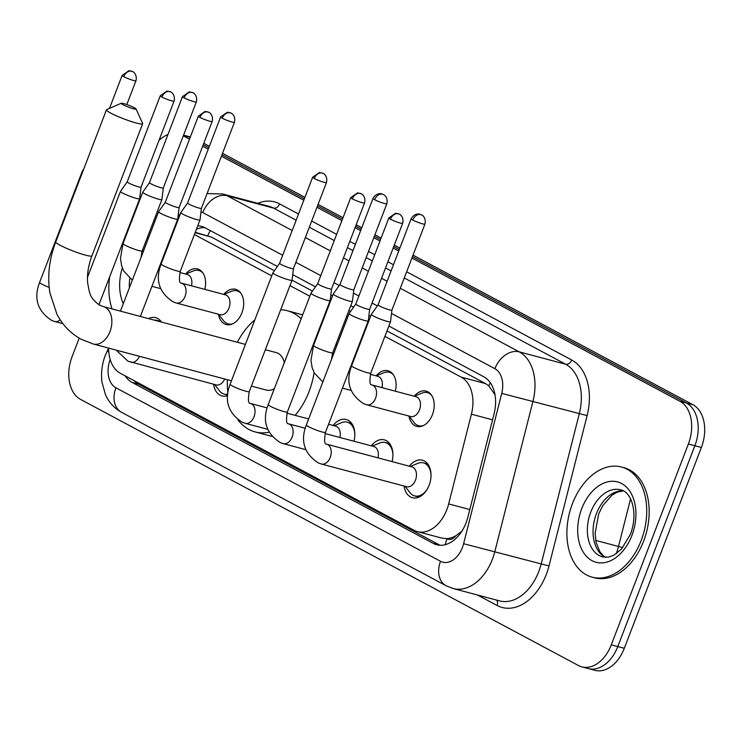 <?xml version="1.0" encoding="UTF-8"?>
<svg xmlns="http://www.w3.org/2000/svg" width="741" height="741" viewBox="0 0 741 741"><rect width="100%" height="100%" fill="white"/><g stroke="black" fill="none" stroke-linecap="round" stroke-linejoin="round"><path stroke-width="1.11" d="M414.247 396.222A18.238 12.301 104.9 0 1 426.121 391.128A18.238 12.301 104.9 0 1 432.438 414.636A18.238 12.301 104.9 0 1 416.738 426.371A18.238 12.301 104.9 0 1 408.967 416.053M376.141 375.863A18.238 12.301 104.9 0 1 388.025 370.759A18.238 12.301 104.9 0 1 395.314 391.183M223.745 294.409A18.238 12.301 104.9 0 1 235.619 289.314A18.238 12.301 104.9 0 1 241.927 312.813A18.238 12.301 104.9 0 1 226.237 324.558A18.238 12.301 104.9 0 1 218.465 314.23M185.639 274.04A18.238 12.301 104.9 0 1 197.514 268.946A18.238 12.301 104.9 0 1 204.803 289.37M409.347 466.2A19.405 13.079 104.9 0 1 422.426 460.226A19.405 13.079 104.9 0 1 429.141 485.225A19.405 13.079 104.9 0 1 412.45 497.72A19.405 13.079 104.9 0 1 404.067 486.031M371.241 445.841A19.405 13.079 104.9 0 1 384.329 439.858A19.405 13.079 104.9 0 1 392.072 461.606M333.144 425.473A19.405 13.079 104.9 0 1 346.223 419.499A19.405 13.079 104.9 0 1 353.976 441.238M148.515 318.611A19.405 13.079 104.9 0 1 155.721 317.685A19.405 13.079 104.9 0 1 161.501 322.076M455.845 535.752A34.197 23.054 104.9 0 1 446.675 538.624L447.036 538.818A11.402 7.688 -75.1 0 0 455.845 535.752L462.328 530.936M274.374 270.724L211.37 237.055L195.244 232.331M495.025 394.842L488.828 385.876L485.614 383.625L386.987 330.912M368.759 321.168L368.249 320.899A10.263 1.186 21 0 0 368.258 320.881L369.648 309.312A7.41 0.852 21 0 0 369.648 309.303A7.41 0.852 21 0 1 367.193 309.053A7.41 0.852 21 0 1 357.44 305.264A7.41 0.852 21 0 1 355.81 304.014A7.41 0.852 21 0 0 355.81 304.014L349.113 313.526A10.263 1.186 21 0 0 349.094 313.563A10.263 1.186 21 0 0 351.345 315.286A10.263 1.186 21 0 0 364.859 320.547A10.263 1.186 21 0 0 368.249 320.918L325.484 432.327C324.113 440.386 324.419 444.313 326.42 444.109L326.698 444.202A10.263 6.919 -75.1 0 0 326.577 444.174M350.567 311.452L348.891 310.553M330.653 300.809L330.153 300.54A10.263 1.186 21 0 1 330.143 300.55A10.263 1.186 21 0 1 326.762 300.179A10.263 1.186 21 0 1 313.248 294.927A10.263 1.186 21 0 1 310.988 293.195A10.263 1.186 21 0 1 311.007 293.167L317.713 283.636A7.41 0.852 21 0 0 317.713 283.646A7.41 0.852 21 0 0 319.343 284.896A7.41 0.852 21 0 0 329.097 288.694A7.41 0.852 21 0 0 331.542 288.962A7.41 0.852 21 0 0 331.551 288.934L330.153 300.522M312.47 291.093L292.047 280.172A10.263 1.186 21 0 0 292.056 280.154L293.445 268.585A7.41 0.852 21 0 1 293.445 268.594A7.41 0.852 21 0 1 290.991 268.335A7.41 0.852 21 0 1 281.237 264.537A7.41 0.852 21 0 1 279.607 263.287A7.41 0.852 21 0 1 279.616 263.268L272.91 272.808A10.263 1.186 21 0 0 272.892 272.836A10.263 1.186 21 0 0 275.143 274.559A10.263 1.186 21 0 0 288.657 279.82A10.263 1.186 21 0 0 292.047 280.191L249.282 391.6C247.911 399.658 248.216 403.586 250.217 403.382L250.495 403.475A10.263 6.919 -75.1 0 0 250.375 403.447M108.631 348.103A34.197 23.054 -75.1 0 0 120.413 373.344L414.052 530.287A34.197 23.054 -75.1 0 0 417.433 531.621L441.868 538.123L446.675 538.624M174.376 229.451A34.197 23.054 -75.1 0 0 173.681 229.673M417.433 531.621A34.197 23.054 -75.1 0 0 448.657 503.926L471.415 414.182A34.197 23.054 -75.1 0 0 461.161 377.113L384.903 336.358M366.665 326.614L366.165 326.346M347.927 316.602L346.797 315.999M328.569 306.255L328.059 305.987M309.821 296.233L289.963 285.618M271.725 275.874L194.392 234.545M227.598 395.62A19.405 13.079 104.9 0 1 221.939 395.907A19.405 13.079 104.9 0 1 213.565 384.218M411.913 258.035L679.914 401.27A34.197 23.054 104.9 0 1 688.37 444.007L611.279 644.846L617.781 646.578A34.197 23.054 104.9 0 1 588.354 668.595A34.197 23.054 104.9 0 0 617.781 646.578L694.882 445.739L617.781 646.578L624.293 648.301A34.197 23.054 104.9 0 1 594.866 670.327L581.852 666.863A34.197 23.054 104.9 0 1 578.471 665.529L80.547 399.408A34.197 23.054 104.9 0 1 72.09 356.671L79.204 338.128M679.914 401.27L686.416 403.002A34.197 23.054 104.9 0 1 694.882 445.739A34.197 23.054 104.9 0 0 686.416 403.002L412.468 256.59L686.416 403.002L692.928 404.734A34.197 23.054 104.9 0 1 701.384 447.471L624.293 648.301M183.435 135.538L188.492 136.881A34.197 23.054 104.9 0 0 185.111 135.547A34.197 23.054 104.9 0 1 188.492 136.881L190.205 137.335M203.229 144.754L208.795 147.737L203.229 144.754M221.967 154.776L304.356 198.81L221.967 154.776M317.528 205.85L342.462 219.169L317.528 205.85M355.634 226.209L361.2 229.191L355.634 226.209M374.372 236.231L380.559 239.538L374.372 236.231M393.73 246.577L399.297 249.55L393.73 246.577M203.784 143.309L209.351 146.283M222.522 153.322L304.912 197.356M318.084 204.396L343.018 217.724M356.189 224.764L361.756 227.737M374.927 234.777L381.115 238.083M394.286 245.123L399.853 248.105M413.024 255.145L692.928 404.734M125.173 375.891A34.197 23.054 -75.1 0 0 132.083 382.421L433.309 543.412A34.197 23.054 -75.1 0 0 436.681 544.746A34.197 23.054 -75.1 0 0 467.914 517.061L494.08 413.849A34.197 23.054 -75.1 0 0 483.827 376.789L388.868 326.031M440.034 545.265A34.197 23.054 104.9 0 1 439.811 545.144L138.586 384.153A34.197 23.054 104.9 0 1 134.028 380.624M158.926 140.558A34.197 23.054 104.9 0 1 167.929 134.566M611.279 644.846A34.197 23.054 104.9 0 1 581.852 666.863M183.305 135.862L189.501 139.169M202.673 146.209L208.24 149.182M221.411 156.221L303.801 200.255M316.972 207.295L341.907 220.623M355.078 227.663L360.645 230.636M373.816 237.676L380.003 240.982M393.175 248.022L398.741 250.995M277.375 266.454L204.914 227.719A34.197 23.054 -75.1 0 0 201.533 226.385A34.197 23.054 -75.1 0 0 197.727 225.857M370.63 316.287L368.916 315.379M353.577 307.172L350.762 305.672M332.524 295.928L330.819 295.011M315.481 286.813L292.714 274.652M196.43 229.256A34.197 23.054 104.9 0 1 204.692 227.607M112.03 308.904A56.992 38.43 104.9 0 1 109.714 276.699M122.636 243.039A56.992 38.43 104.9 0 1 123.96 241.158M153.48 221.513A56.992 38.43 104.9 0 1 154.888 221.392M641.197 540.467A56.992 38.43 104.9 0 1 592.152 577.165A56.992 38.43 104.9 0 1 572.423 503.713A56.992 38.43 104.9 0 1 621.467 467.015A56.992 38.43 104.9 0 1 641.197 540.467M621.467 467.015L623.903 467.664A56.992 38.43 104.9 0 1 643.633 541.115A56.992 38.43 104.9 0 1 594.588 577.813L592.152 577.165M122.923 104.676A7.975 0.926 21 0 0 131.435 108.167A7.975 0.926 21 0 0 136.057 108.936A7.975 0.926 21 0 0 134.316 107.714A7.975 0.926 21 0 0 126.628 104.49A7.975 0.926 21 0 0 121.255 103.249A7.975 0.926 21 0 0 122.923 104.676M136.057 108.936L142.624 123.414A19.377 2.242 -159 0 1 142.652 123.71A19.377 2.242 -159 0 1 130.407 121.237A19.377 2.242 -159 0 1 110.733 113.086A19.377 2.242 -159 0 1 106.472 109.816A19.377 2.242 -159 0 1 106.685 109.622L121.255 103.249M251.394 386.098L266.251 390.053A19.377 13.069 -75.1 0 0 274.365 388.608M314.101 372.575A62.689 42.274 104.9 0 1 309.062 391.544A62.689 42.274 104.9 0 1 295.131 415.358M269.002 432.207A62.689 42.274 104.9 0 1 255.108 431.91A62.689 42.274 104.9 0 1 237.954 419.897M227.876 392.915A62.689 42.274 104.9 0 1 227.394 379.716M284.312 362.71A19.377 13.069 -75.1 0 0 276.217 352.605L265.352 349.715M237.361 342.259A62.689 42.274 104.9 0 1 254.83 319.88M280.682 309.784A62.689 42.274 104.9 0 1 287.36 310.748A62.689 42.274 104.9 0 1 301.133 318.871M313.591 343.685A62.689 42.274 104.9 0 1 313.795 344.722M321.844 322.168A62.689 42.274 104.9 0 1 322.316 322.53M336.219 343.555A62.689 42.274 104.9 0 1 336.822 345.519M159.185 321.455A17.099 11.532 -75.1 0 0 156.759 320.344A17.099 11.532 -75.1 0 0 154.091 320.103M83.696 169.152L82.399 170.986A10.263 1.186 21 0 0 82.39 171.023A10.263 1.186 21 0 0 82.76 171.579M87.494 277.319L120.487 191.382A10.263 1.186 21 0 0 120.487 191.382A10.263 1.186 21 0 0 122.747 193.114A10.263 1.186 21 0 0 136.251 198.366A10.263 1.186 21 0 0 139.641 198.736A10.263 1.186 21 0 0 139.651 198.699L141.04 187.13A7.41 0.852 21 0 0 141.04 187.121M161.862 97.043A7.41 0.852 21 0 1 160.232 95.793L127.202 181.832A7.41 0.852 21 0 0 127.202 181.832A7.41 0.852 21 0 0 128.832 183.083A7.41 0.852 21 0 0 138.595 186.88A7.41 0.852 21 0 0 141.04 187.14L174.07 101.1C175.636 94.459 170.689 91.662 171.301 92.31L170.643 91.912A7.41 5.4 -61.9 0 0 169.791 91.578A7.41 5.4 118.1 0 0 161.862 97.043A7.41 0.852 21 0 0 169.383 100.155A7.41 0.852 21 0 0 174.07 101.1M214.547 384.477L219.558 390.933A17.099 11.532 -75.1 0 0 224.162 394.11A17.099 11.532 -75.1 0 0 227.719 394.24M116.272 350.141L127.943 361.2L216.159 384.903A10.263 6.919 -75.1 0 0 224.699 378.994M174.357 218.734A10.263 1.186 21 0 0 177.738 219.095A10.263 1.186 21 0 0 177.747 219.067L179.146 207.499A7.41 0.852 21 0 1 179.137 207.508A7.41 0.852 21 0 1 176.691 207.239A7.41 0.852 21 0 1 166.938 203.442A7.41 0.852 21 0 1 165.308 202.2L158.602 211.713A10.263 1.186 21 0 0 158.583 211.75A10.263 1.186 21 0 0 160.843 213.473A10.263 1.186 21 0 0 174.357 218.734M165.317 202.173A7.41 0.852 21 0 0 165.308 202.2L198.338 116.152A7.41 0.852 21 0 0 199.959 117.402A7.41 0.852 21 0 0 207.489 120.524A7.41 0.852 21 0 0 212.167 121.468L179.137 207.508M354.828 434.596A17.099 11.532 -75.1 0 0 347.26 422.157A17.099 11.532 -75.1 0 0 341.684 422.62L334.126 425.732M339.878 437.486A10.263 6.919 -75.1 0 0 335.738 426.168L328.578 424.26M392.925 454.955A17.099 11.532 -75.1 0 0 385.357 442.516A17.099 11.532 -75.1 0 0 379.79 442.988L372.223 446.101M377.975 457.855A10.263 6.919 -75.1 0 0 373.844 446.527L325.058 433.55M405.049 486.291L410.06 492.746A17.099 11.532 -75.1 0 0 414.664 495.924A17.099 11.532 -75.1 0 0 427.418 488.893M406.661 486.717A10.263 6.919 -75.1 0 0 415.488 480.112A10.263 6.919 -75.1 0 0 411.94 466.895L326.698 444.202A10.263 6.919 -75.1 0 1 327.309 444.415A10.263 6.919 -75.1 0 1 330.245 457.429A10.263 6.919 -75.1 0 1 321.418 464.033L406.661 486.717M431.03 475.324A17.099 11.532 -75.1 0 0 423.463 462.884A17.099 11.532 -75.1 0 0 417.887 463.347L410.329 466.46M158.528 199.181A10.263 1.186 21 0 0 161.909 199.551A10.263 1.186 21 0 0 161.918 199.514L163.316 187.945A7.41 0.852 21 0 1 163.307 187.964A7.41 0.852 21 0 1 160.862 187.695A7.41 0.852 21 0 1 151.108 183.898A7.41 0.852 21 0 1 149.478 182.647L142.772 192.169A10.263 1.186 21 0 0 142.754 192.197A10.263 1.186 21 0 0 145.014 193.929A10.263 1.186 21 0 0 158.528 199.181M202.932 273.04A17.099 11.532 -75.1 0 0 198.847 270.484A17.099 11.532 -75.1 0 0 193.281 270.956L185.713 274.068M191.474 285.822A10.263 6.919 -75.1 0 0 187.334 274.494L179.868 272.512M149.487 182.629A7.41 0.852 21 0 0 149.478 182.647L182.499 96.608A7.41 0.852 21 0 0 184.129 97.858A7.41 0.852 21 0 0 191.66 100.98A7.41 0.852 21 0 0 196.337 101.915L163.307 187.964M218.539 314.258L223.56 320.714A17.099 11.532 -75.1 0 0 228.154 323.891A17.099 11.532 -75.1 0 0 232.961 323.706M176.228 302.995L173.264 301.976C159.019 292.649 154.98 279.968 161.14 263.935A10.263 1.186 21 0 0 163.4 265.658A10.263 1.186 21 0 0 163.798 265.871A10.263 1.186 21 0 0 174.098 270.076A10.263 1.186 21 0 0 180.295 271.289C178.924 279.348 179.239 283.275 181.23 283.071L181.508 283.164A10.263 6.919 -75.1 0 1 182.129 283.377A10.263 6.919 -75.1 0 1 185.055 296.391A10.263 6.919 -75.1 0 1 176.228 302.995L220.151 314.684A10.263 6.919 -75.1 0 0 228.988 308.08A10.263 6.919 -75.1 0 0 225.431 294.853L181.508 283.164A10.263 6.919 -75.1 0 0 181.388 283.136M220.605 116.976L227.385 112.215L231.016 113.095A7.41 5.4 -61.9 0 0 230.155 112.752A7.41 5.4 118.1 0 0 222.235 118.217A7.41 0.852 21 0 1 220.605 116.976L187.575 203.015A7.41 0.852 21 0 1 187.584 202.988L180.878 212.528A10.263 1.186 21 0 0 180.86 212.565A10.263 1.186 21 0 0 183.11 214.288A10.263 1.186 21 0 0 196.624 219.549A10.263 1.186 21 0 0 200.014 219.91A10.263 1.186 21 0 0 200.024 219.882L180.295 271.289M187.575 203.015A7.41 0.852 21 0 0 189.205 204.257A7.41 0.852 21 0 0 198.968 208.054A7.41 0.852 21 0 0 201.413 208.323A7.41 0.852 21 0 0 201.413 208.295L200.024 219.882M241.029 293.399A17.099 11.532 -75.1 0 0 236.953 290.843A17.099 11.532 -75.1 0 0 231.377 291.315L223.819 294.427M332.7 352.735A10.263 1.186 21 0 1 326.503 351.53A10.263 1.186 21 0 1 316.203 347.325A10.263 1.186 21 0 1 315.796 347.112A10.263 1.186 21 0 1 313.545 345.389L333.265 294.01A10.263 1.186 21 0 0 333.265 294.01A10.263 1.186 21 0 0 335.516 295.742A10.263 1.186 21 0 0 349.03 301.003A10.263 1.186 21 0 0 352.42 301.365A10.263 1.186 21 0 0 352.429 301.337L332.7 352.735L331.477 359.45M373.01 198.421C376.576 192.132 382.384 193.799 381.337 193.809L383.421 194.54A7.41 5.4 -61.9 0 0 382.56 194.207A7.41 5.4 118.1 0 0 374.64 199.672A7.41 0.852 21 0 1 373.01 198.421L339.98 284.47A7.41 0.852 21 0 0 339.98 284.47A7.41 0.852 21 0 0 341.61 285.711A7.41 0.852 21 0 0 351.364 289.509A7.41 0.852 21 0 0 353.818 289.777A7.41 0.852 21 0 0 353.818 289.75M393.434 374.853A17.099 11.532 -75.1 0 0 389.358 372.297A17.099 11.532 -75.1 0 0 383.782 372.769L376.224 375.882M381.976 387.636A10.263 6.919 -75.1 0 0 377.836 376.308L370.37 374.325M409.041 416.072L414.062 422.527A17.099 11.532 -75.1 0 0 418.665 425.705A17.099 11.532 -75.1 0 0 423.472 425.519M366.739 404.808L363.766 403.799C349.52 394.462 345.482 381.782 351.642 365.748A10.263 1.186 21 0 0 353.902 367.48A10.263 1.186 21 0 0 354.3 367.684A10.263 1.186 21 0 0 364.6 371.889A10.263 1.186 21 0 0 370.796 373.103C369.426 381.161 369.74 385.088 371.732 384.885L372.01 384.987A10.263 6.919 -75.1 0 1 372.63 385.19A10.263 6.919 -75.1 0 1 375.567 398.204A10.263 6.919 -75.1 0 1 366.739 404.808L410.662 416.498A10.263 6.919 -75.1 0 0 419.489 409.893A10.263 6.919 -75.1 0 0 415.933 396.676L372.01 384.987A10.263 6.919 -75.1 0 0 371.889 384.95M351.642 365.748L371.361 314.379A10.263 1.186 21 0 0 371.361 314.379A10.263 1.186 21 0 0 373.621 316.101A10.263 1.186 21 0 0 387.126 321.362A10.263 1.186 21 0 0 390.516 321.733A10.263 1.186 21 0 0 390.526 321.696L391.915 310.127M411.107 218.79C414.673 212.491 420.48 214.168 419.443 214.168L421.518 214.909A7.41 5.4 -61.9 0 0 420.666 214.575A7.41 5.4 118.1 0 0 412.737 220.031A7.41 0.852 21 0 1 411.107 218.79L378.077 304.829A7.41 0.852 21 0 0 378.077 304.829A7.41 0.852 21 0 0 379.707 306.079A7.41 0.852 21 0 0 389.47 309.877A7.41 0.852 21 0 0 391.915 310.136A7.41 0.852 21 0 0 391.924 310.118M431.531 395.212A17.099 11.532 -75.1 0 0 427.455 392.665A17.099 11.532 -75.1 0 0 421.888 393.128L414.321 396.24M135.631 381.476A34.197 24.944 118.1 0 0 135.529 382.06M210.324 230.618A34.197 24.944 118.1 0 0 207.786 235.666M490.329 382.726A34.197 24.944 118.1 0 0 488.828 385.876M447.036 538.818A34.197 24.944 118.1 0 0 445.23 544.681M211.37 237.055L195.096 232.72M485.614 383.625L461.161 377.113M492.57 419.814L471.415 414.182M469.813 509.558L448.657 503.926M622.783 547.618A39.894 0.519 -165.8 0 0 618.485 546.469L630.545 498.943M616.188 553.777A45.59 30.742 -75.1 0 0 618.485 546.469L595.708 540.402M701.384 447.471L688.37 444.007M138.586 384.153L132.083 382.421M110.196 359.533A22.795 15.376 -75.1 0 0 115.92 387.802L440.534 561.289A22.795 15.376 -75.1 0 0 462.403 547.506A22.795 15.376 -75.1 0 0 463.607 543.718L501.731 393.397A22.795 15.376 -75.1 0 0 494.886 368.685L391.517 313.443M108.825 352.42A22.795 5.483 -152 0 1 108.038 349.391L105.268 355.467C101.934 364.257 100.841 373.205 101.999 382.31L105.481 394.694C108.936 402.409 114.253 408.254 121.441 412.237A22.795 16.626 -61.9 0 1 115.92 387.802M400.297 288.295L519.274 351.873A45.59 30.742 104.9 0 1 532.955 401.298L494.831 551.619A45.59 30.742 104.9 0 1 492.432 559.186A45.59 30.742 104.9 0 1 453.196 588.539L499.554 600.886A45.59 30.742 -75.1 0 0 538.79 571.524A45.59 30.742 -75.1 0 0 541.199 563.957L579.314 413.635A45.59 30.742 -75.1 0 0 565.633 364.22L404.262 277.968M406.642 271.78L571.728 360.015A51.296 34.586 104.9 0 1 587.122 415.608L548.998 565.939L463.607 543.718M548.998 565.939A51.296 34.586 104.9 0 1 497.091 605.471L477.547 595.023M257.775 203.321A51.296 34.586 104.9 0 1 279.616 203.895L298.53 214.001M311.702 221.04L336.627 234.36M349.798 241.399L355.365 244.382M368.536 251.412L374.733 254.728M387.904 261.768L393.471 264.741M222.652 193.975A45.59 30.742 104.9 0 1 227.154 195.754L273.522 208.091A45.59 30.742 -75.1 0 0 269.02 206.313L222.652 193.975L207.072 193.586M501.731 393.397L587.122 415.608M494.886 368.685A22.795 16.626 -61.9 0 1 519.274 351.873L565.633 364.22A5.696 4.159 118.1 0 0 571.728 360.015M282.682 255.275L202.775 212.565A22.795 16.626 -61.9 0 1 227.154 195.754L292.186 230.516M305.357 237.546L330.291 250.875M343.463 257.914L349.03 260.888M362.201 267.927L368.388 271.234M381.559 278.273L387.126 281.256M391.091 270.928L385.524 267.955M372.353 260.915L366.165 257.609M352.994 250.569L347.427 247.596M334.256 240.556L309.321 227.228M296.15 220.188L273.522 208.091A5.696 4.159 118.1 0 0 279.616 203.895M377.345 305.866L372.056 303.041M358.885 296.002L353.42 293.075M339.248 285.507L333.959 282.673M320.788 275.633L295.854 262.314M202.775 212.565A22.795 15.376 -75.1 0 0 200.996 211.815M497.091 605.471A5.696 4.159 118.1 0 0 496.618 600.099M178.711 218.15A22.795 5.483 -152 0 1 178.655 216.428L177.896 217.863M121.441 412.237L446.063 585.733A22.795 16.626 -61.9 0 1 440.534 561.289M439.811 545.144L433.309 543.412M129.379 287.823A34.744 23.425 104.9 0 1 129.814 278.421M123.284 303.708A41.579 28.038 104.9 0 1 122.311 267.862M141.54 252.922A34.744 23.425 104.9 0 1 143.532 250.967M147.255 237.741A41.579 28.038 104.9 0 1 148.793 237.259M602.748 556.963A34.744 23.425 104.9 0 1 590.725 512.188A34.744 23.425 104.9 0 1 620.625 489.81C631.878 491.913 638.353 513.596 630.396 534.344L621.458 549.146L613.752 555.25L608.509 557.13L602.748 556.963M631.897 535.493A41.579 28.038 104.9 0 1 592.003 560.65A41.579 28.038 104.9 0 1 581.722 508.678A41.579 28.038 104.9 0 1 621.606 483.53A41.579 28.038 104.9 0 1 631.897 535.493M605.49 557.362A34.744 23.425 104.9 0 1 596.422 513.698A34.744 23.425 104.9 0 1 623.2 490.82M231.451 380.791L93.32 344.028L81.278 339.285C70.784 333.57 62.67 325.225 56.937 314.24L49.916 292.964C47.239 276.236 49.184 259.23 55.751 241.946A19.377 2.242 21 0 0 60.012 245.215A19.377 2.242 21 0 0 79.685 253.366A19.377 2.242 21 0 0 91.93 255.84L142.652 123.71M93.32 344.028A19.377 13.069 -75.1 0 0 109.992 331.551A19.377 13.069 -75.1 0 0 105.194 307.33A19.377 13.069 -75.1 0 0 103.286 306.579L99.544 305.107C89.272 297.595 89.698 293.158 87.697 283.21C86.882 274.772 88.29 265.649 91.93 255.84M123.766 76.675A7.41 5.4 118.1 0 1 131.685 71.21A7.41 5.4 -61.9 0 1 132.537 71.553L128.915 70.673L122.135 75.425A7.41 0.852 21 0 0 123.766 76.675A7.41 0.852 21 0 0 131.287 79.796A7.41 0.852 21 0 0 135.964 80.741L126.822 104.555M62.948 323.678L54.714 321.492A10.263 6.919 -75.1 0 0 60.216 319.843M54.714 321.492L51.74 320.473C37.504 311.146 33.456 298.466 39.616 282.432A10.263 1.186 21 0 0 41.876 284.155A10.263 1.186 21 0 0 42.283 284.368A10.263 1.186 21 0 0 49.165 287.36M199.959 117.402A7.41 5.4 118.1 0 1 207.888 111.937A7.41 5.4 -61.9 0 1 208.74 112.28L205.118 111.4L198.338 116.152M130.916 362.219A10.263 6.919 -75.1 0 0 139.456 356.31M314.267 178.488A7.41 5.4 118.1 0 1 322.187 173.033A7.41 5.4 -61.9 0 1 323.048 173.366L319.417 172.496L312.637 177.247A7.41 0.852 21 0 0 314.267 178.488A7.41 0.852 21 0 0 321.789 181.61A7.41 0.852 21 0 0 326.466 182.555L293.445 268.594M267.64 429.271L245.215 423.306A10.263 6.919 -75.1 0 0 254.043 416.701A10.263 6.919 -75.1 0 0 251.106 403.688A10.263 6.919 -75.1 0 0 250.495 403.475L267.121 407.902M245.215 423.306L242.251 422.287C228.006 412.959 223.967 400.279 230.127 384.246A10.263 1.186 21 0 0 232.378 385.978A10.263 1.186 21 0 0 232.785 386.181A10.263 1.186 21 0 0 243.076 390.387A10.263 1.186 21 0 0 249.282 391.6M352.364 198.857A7.41 5.4 118.1 0 1 360.293 193.392A7.41 5.4 -61.9 0 1 361.145 193.725L357.514 192.855L350.734 197.606A7.41 0.852 21 0 0 352.364 198.857A7.41 0.852 21 0 0 359.885 201.978A7.41 0.852 21 0 0 364.572 202.914L331.542 288.962M305.746 449.639L283.321 443.664A10.263 6.919 -75.1 0 0 292.149 437.06A10.263 6.919 -75.1 0 0 289.212 424.056A10.263 6.919 -75.1 0 0 288.592 423.843A10.263 6.919 -75.1 0 0 288.471 423.815M283.321 443.664L280.348 442.655C266.102 433.328 262.064 420.638 268.223 404.605A10.263 1.186 21 0 0 270.484 406.337A10.263 1.186 21 0 0 270.882 406.55A10.263 1.186 21 0 0 281.182 410.746A10.263 1.186 21 0 0 287.378 411.959C286.007 420.017 286.322 423.954 288.314 423.75L305.218 428.27M390.47 219.216A7.41 5.4 118.1 0 1 398.389 213.751A7.41 5.4 -61.9 0 1 399.251 214.093L395.62 213.223L388.84 217.974A7.41 0.852 21 0 0 390.47 219.216A7.41 0.852 21 0 0 397.991 222.337A7.41 0.852 21 0 0 402.669 223.282L369.648 309.321M321.418 464.033L318.445 463.014C304.208 453.687 300.161 441.006 306.329 424.973A10.263 1.186 21 0 0 308.58 426.696A10.263 1.186 21 0 0 308.988 426.909A10.263 1.186 21 0 0 319.278 431.114A10.263 1.186 21 0 0 325.484 432.327M184.129 97.858A7.41 5.4 118.1 0 1 192.058 92.393A7.41 5.4 -61.9 0 1 192.91 92.727L189.288 91.856L182.499 96.608M132.324 280.172L123.793 271.123L121.654 265.88L120.468 258.414L123.034 243.567A10.263 1.186 21 0 0 125.294 245.299A10.263 1.186 21 0 0 125.701 245.512A10.263 1.186 21 0 0 135.992 249.708A10.263 1.186 21 0 0 142.189 250.921L161.909 199.551M222.235 118.217A7.41 0.852 21 0 0 229.756 121.339A7.41 0.852 21 0 0 234.434 122.284L201.413 208.323M374.64 199.672A7.41 0.852 21 0 0 382.161 202.793A7.41 0.852 21 0 0 386.839 203.738L353.818 289.777L352.429 301.337M412.737 220.031A7.41 0.852 21 0 0 420.258 223.152A7.41 0.852 21 0 0 424.945 224.097L391.915 310.136M190.354 136.946L183.583 135.14M180.758 212.824L178.655 216.428M446.063 585.733L453.196 588.539M108.631 348.27L108.038 349.391M623.376 490.922L617.605 491.996L611.946 495.192L602.609 505.871L598.682 513.948L595.097 533.325L596.153 542.616L599.849 551.684L603.35 555.75L605.693 557.371M255.108 431.91L271.827 436.366M287.36 310.748L302.689 314.823M55.751 241.946L106.472 109.816M245.419 344.408L103.286 306.579M156.759 320.344L161.103 321.501M39.616 282.432L82.39 171.023M122.135 75.425L109.473 108.408M135.964 80.741C137.53 74.1 132.583 71.303 133.195 71.942L132.537 71.553M160.232 95.793L167.012 91.041L170.643 91.912M98.942 304.773L139.641 198.736M127.211 181.823L120.505 191.354M224.162 394.11L227.644 395.036M140.373 316.444L177.738 219.095M120.431 311.137L158.583 211.75M212.167 121.468C213.732 114.827 208.786 112.03 209.397 112.669L208.74 112.28M347.26 422.157L351.605 423.315M308.636 418.952L286.952 413.182M230.127 384.246L272.892 272.836M312.637 177.247L279.607 263.287M326.466 182.555C328.031 175.913 323.095 173.116 323.706 173.764L323.048 173.366M287.378 411.959L330.143 300.55M385.357 442.516L389.71 443.674M268.223 404.605L310.988 293.195M350.734 197.606L317.713 283.646M364.572 202.914C366.137 196.272 361.191 193.484 361.803 194.123L361.145 193.725M414.664 495.924L419.017 497.081M423.463 462.884L427.807 464.042M306.329 424.973L349.094 313.563M388.84 217.974L355.81 304.014M402.669 223.282C404.234 216.641 399.297 213.843 399.908 214.492L399.251 214.093M160.556 288.601L151.942 286.304M198.847 270.484L201.357 271.15M160.037 267.232L159.334 267.047M142.189 250.921L140.975 257.636M123.034 243.567L142.754 192.197M196.337 101.915C197.903 95.274 192.956 92.477 193.568 93.125L192.91 92.727M228.154 323.891L230.664 324.558M236.953 290.843L239.463 291.509M161.14 263.935L180.86 212.565M234.434 122.284C236.009 115.642 231.062 112.845 231.674 113.484L231.016 113.095M351.058 390.414L342.444 388.127M313.545 345.389L310.97 360.228L312.156 367.693L314.295 372.936L322.826 381.986M389.358 372.297L391.869 372.964M350.539 369.046L349.845 368.861M339.98 284.451L333.274 293.982M386.839 203.738C388.404 197.097 383.468 194.299 384.07 194.939L383.421 194.54M418.665 425.705L421.166 426.371M370.796 373.103L390.516 321.733M427.455 392.665L429.965 393.332M378.086 304.82L371.38 314.351M424.945 224.097C426.51 217.456 421.564 214.658 422.175 215.307L421.518 214.909"/></g></svg>
